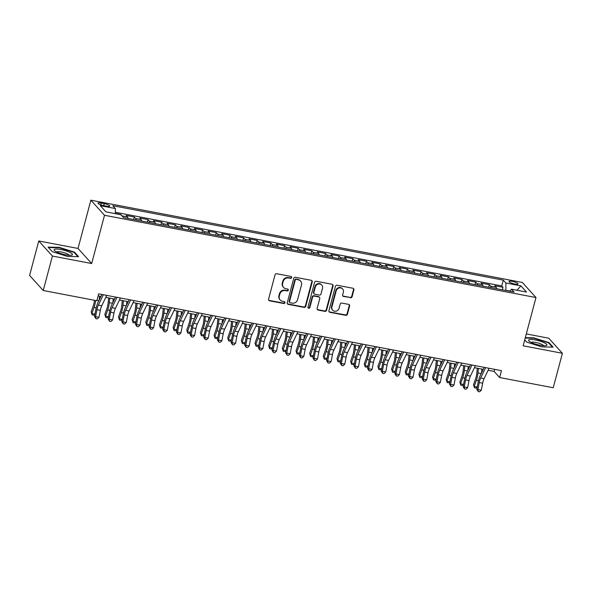 <?xml version="1.0" encoding="UTF-8"?>
<svg xmlns="http://www.w3.org/2000/svg" width="592" height="592" viewBox="0 0 592 592"><rect width="100%" height="100%" fill="white"/><g stroke="black" fill="none" stroke-linecap="round" stroke-linejoin="round"><path stroke-width="0.89" d="M291.664 277.574A1.006 0.932 137.9 0 0 290.975 276.449L276.738 273.733A1.436 1.332 137.9 0 0 275.036 274.836L268.553 299.189A1.436 1.332 137.9 0 0 269.53 300.803L283.775 303.518A1.006 0.932 137.9 0 0 284.767 301.898A1.006 0.932 137.9 0 0 284.278 301.624L282.436 301.269A4.588 4.255 137.9 0 1 279.298 296.118L279.838 294.091A4.588 4.255 137.9 0 1 285.277 290.576L287.12 290.931A1.006 0.932 137.9 0 0 288.119 289.31A1.006 0.932 137.9 0 0 287.623 289.037L285.781 288.681A4.588 4.255 137.9 0 1 282.65 283.538L283.191 281.503A4.588 4.255 137.9 0 1 288.63 277.996L290.472 278.344A1.006 0.932 137.9 0 0 291.664 277.574M283.531 287.431L283.161 287.024A4.588 4.255 137.9 0 1 282.28 283.131L282.821 281.096A4.588 4.255 137.9 0 1 288.26 277.589L290.102 277.937A1.006 0.932 137.9 0 0 291.249 276.553M268.672 300.188A1.436 1.332 137.9 0 0 269.168 300.396L283.405 303.111A1.006 0.932 137.9 0 0 284.552 301.72M280.186 300.018L279.816 299.611A4.588 4.255 137.9 0 1 278.928 295.711L279.468 293.684A4.588 4.255 137.9 0 1 284.907 290.169L286.75 290.524A1.006 0.932 137.9 0 0 287.904 289.133M512.339 281.392A4.677 1.006 14.9 0 0 509.002 281.496A4.677 1.006 14.9 0 0 514.7 284.005A4.677 1.006 14.9 0 0 518.037 283.901A4.677 1.006 14.9 0 0 512.339 281.392M350.39 297.806A1.436 1.332 137.9 0 0 352.092 296.703L353.905 289.873A1.436 1.332 137.9 0 0 352.928 288.26L337.114 285.248A1.436 1.332 137.9 0 0 335.412 286.343L328.93 310.704A1.436 1.332 137.9 0 0 329.914 312.31L345.728 315.329A1.436 1.332 137.9 0 0 347.43 314.234L349.62 305.975A1.436 1.332 137.9 0 0 348.644 304.369L341.873 303.074A1.436 1.332 137.9 0 0 340.178 304.177L339.083 308.269A3.833 3.552 137.9 0 1 332.652 310.156A3.833 3.552 137.9 0 1 331.912 306.9L336.182 290.864A3.833 3.552 137.9 0 1 342.613 288.97A3.833 3.552 137.9 0 1 343.353 292.233L342.642 294.905A1.436 1.332 137.9 0 0 343.619 296.511L350.02 297.399A1.436 1.332 137.9 0 0 351.722 296.296L353.542 289.466A1.436 1.332 137.9 0 0 353.424 288.467M523.143 345.802L562.4 353.283L553.231 387.753L499.633 377.533L501.468 370.644L98.672 293.847L96.836 300.736L43.246 290.517L52.414 256.047L91.671 263.536L104.51 215.281L535.982 297.547L523.143 345.802M312.228 281.925A1.436 1.332 137.9 0 0 311.244 280.312L295.43 277.3A1.436 1.332 137.9 0 0 293.728 278.395L287.253 302.756A1.436 1.332 137.9 0 0 288.23 304.369L304.044 307.381A1.436 1.332 137.9 0 0 305.746 306.286L312.228 281.925L311.858 281.518A1.436 1.332 137.9 0 0 311.74 280.519M316.276 281.274L332.09 284.286A1.436 1.332 137.9 0 1 333.067 285.899L326.584 310.26A1.436 1.332 137.9 0 1 324.882 311.355L318.119 310.067A1.436 1.332 137.9 0 1 317.134 308.454L319.769 298.575A1.436 1.332 137.9 0 0 318.785 296.969L314.293 296.111A1.436 1.332 137.9 0 0 312.598 297.206L309.86 307.492A1.006 0.932 137.9 0 1 308.173 307.988A1.006 0.932 137.9 0 1 307.981 307.137L314.574 282.369A1.436 1.332 137.9 0 1 316.276 281.274M502.327 289.814L502.993 287.298L494.801 285.736L496.148 287.224L490.687 286.188A5.846 1.798 100.8 0 1 491.219 287.69M488.666 287.209L489.34 284.7L481.148 283.139L482.495 284.626L477.026 283.583A5.846 1.798 100.8 0 1 477.566 285.092M475.013 284.604L475.687 282.095L467.488 280.534L468.834 282.021L463.373 280.978A5.846 1.798 100.8 0 1 463.913 282.488M461.36 281.999L462.026 279.491L453.835 277.929L455.181 279.417L449.72 278.373A5.846 1.798 100.8 0 1 450.253 279.883M447.707 279.394L448.373 276.886L440.182 275.324L441.528 276.812L436.067 275.768A5.846 1.798 100.8 0 1 436.6 277.278M434.054 276.797L434.72 274.281L426.529 272.72L427.875 274.207L422.414 273.171A5.846 1.798 100.8 0 1 422.947 274.673M420.401 274.192L421.067 271.684L412.876 270.122L414.222 271.61L408.761 270.566A5.846 1.798 100.8 0 1 409.294 272.076M406.741 271.587L407.414 269.079L399.223 267.517L400.569 269.005L395.101 267.961A5.846 1.798 100.8 0 1 395.641 269.471M393.088 268.983L393.761 266.474L385.562 264.913L386.909 266.4L381.448 265.357A5.846 1.798 100.8 0 1 381.988 266.866M379.435 266.378L380.101 263.869L371.909 262.308L373.256 263.795L367.795 262.752A5.846 1.798 100.8 0 1 368.328 264.261M365.782 263.78L366.448 261.264L358.256 259.703L359.603 261.19L354.142 260.154A5.846 1.798 100.8 0 1 354.675 261.657M352.129 261.176L352.795 258.667L344.603 257.106L345.95 258.593L340.489 257.55A5.846 1.798 100.8 0 1 341.022 259.059M338.476 258.571L339.142 256.062L330.95 254.501L332.297 255.988L326.836 254.945A5.846 1.798 100.8 0 1 327.369 256.454M324.816 255.966L325.489 253.457L317.297 251.896L318.644 253.383L313.175 252.34A5.846 1.798 100.8 0 1 313.716 253.85M311.163 253.361L311.836 250.853L303.637 249.291L304.984 250.779L299.522 249.735A5.846 1.798 100.8 0 1 300.063 251.245M297.51 250.764L298.176 248.248L289.984 246.686L291.331 248.174L285.869 247.138A5.846 1.798 100.8 0 1 286.402 248.64M283.857 248.159L284.523 245.65L276.331 244.089L277.678 245.576L272.216 244.533A5.846 1.798 100.8 0 1 272.749 246.043M270.204 245.554L270.87 243.046L262.678 241.484L264.025 242.972L258.563 241.928A5.846 1.798 100.8 0 1 259.096 243.438M256.551 242.949L257.217 240.441L249.025 238.879L250.372 240.367L244.91 239.323A5.846 1.798 100.8 0 1 245.443 240.833M242.89 240.345L243.564 237.836L235.372 236.275L236.719 237.762L231.25 236.719A5.846 1.798 100.8 0 1 231.79 238.228M229.237 237.747L229.911 235.231L221.711 233.67L223.058 235.157L217.597 234.121A5.846 1.798 100.8 0 1 218.137 235.623M215.584 235.142L216.25 232.634L208.058 231.072L209.405 232.56L203.944 231.516A5.846 1.798 100.8 0 1 204.477 233.026M201.931 232.538L202.597 230.029L194.405 228.468L195.752 229.955L190.291 228.912A5.846 1.798 100.8 0 1 190.824 230.421M188.278 229.933L188.944 227.424L180.752 225.863L182.099 227.35L176.638 226.307A5.846 1.798 100.8 0 1 177.171 227.816M174.625 227.328L175.291 224.819L167.099 223.258L168.446 224.745L162.985 223.702A5.846 1.798 100.8 0 1 163.518 225.212M160.965 224.731L161.638 222.215L153.446 220.653L154.793 222.141L149.325 221.105A5.846 1.798 100.8 0 1 149.865 222.607M147.312 222.126L147.985 219.617L139.786 218.056L141.133 219.543L135.672 218.5A5.846 1.798 100.8 0 1 136.212 220.009M133.659 219.521L134.325 217.012L126.133 215.451L127.48 216.938A5.846 1.798 100.8 0 1 128.013 218.448M103.533 205.579L106.538 206.149A4.529 0.977 14.9 0 0 109.772 206.053A4.529 0.977 14.9 0 0 104.251 203.626L101.247 203.049A4.529 0.977 14.9 0 0 98.013 203.152A4.529 0.977 14.9 0 0 103.533 205.579M104.51 215.281L90.865 200.192L522.344 282.458L535.982 297.547M502.993 287.298L501.757 285.936L503.296 280.142L112.783 205.69L115.366 208.539L115.373 213.675M503.296 280.142L505.879 282.998L520.901 285.862L526.503 292.056L511.481 289.192L514.063 292.048L123.55 217.597L120.975 214.741L105.953 211.877L100.351 205.683L115.366 208.539M120.605 214.667L122.019 215.895A5.846 1.798 100.8 0 1 122.056 215.939M134.325 217.012L135.672 218.5M147.985 219.617L149.325 221.105M161.638 222.215L162.985 223.702M175.291 224.819L176.638 226.307M188.944 227.424L190.291 228.912M202.597 230.029L203.944 231.516M216.25 232.634L217.597 234.121M229.911 235.231L231.25 236.719M243.564 237.836L244.91 239.323M257.217 240.441L258.563 241.928M270.87 243.046L272.216 244.533M284.523 245.65L285.869 247.138M298.176 248.248L299.522 249.735M311.836 250.853L313.175 252.34M325.489 253.457L326.836 254.945M339.142 256.062L340.489 257.55M352.795 258.667L354.142 260.154M366.448 261.264L367.795 262.752M380.101 263.869L381.448 265.357M393.761 266.474L395.101 267.961M407.414 269.079L408.761 270.566M421.067 271.684L422.414 273.171M434.72 274.281L436.067 275.768M448.373 276.886L449.72 278.373M462.026 279.491L463.373 280.978M475.687 282.095L477.026 283.583M489.34 284.7L490.687 286.188M501.757 285.936L115.373 212.269M120.672 214.408L115.373 213.394M510.149 290.953L505.797 290.472M91.671 263.536L78.026 248.448L38.769 240.966L52.414 256.047M38.769 240.966L29.6 275.435L43.246 290.517M562.4 353.283L548.754 338.202L526.303 333.918M78.026 248.448L90.865 200.192M488.104 370.274L494.105 371.421L499.633 377.533M98.117 295.919L100.914 296.451M105.79 297.384L114.567 299.056M119.443 299.989L128.22 301.661M133.096 302.586L141.88 304.266M146.749 305.191L155.533 306.863M160.402 307.796L169.186 309.468M174.055 310.4L182.839 312.073M187.716 313.005L196.492 314.678M201.369 315.603L210.145 317.282M215.022 318.207L223.806 319.88M228.675 320.812L237.459 322.485M242.328 323.417L251.112 325.089M255.981 326.022L264.765 327.694M269.641 328.619L278.418 330.299M283.294 331.224L292.071 332.896M296.947 333.829L305.731 335.501M310.6 336.434L319.384 338.106M324.253 339.038L333.037 340.711M337.906 341.636L346.69 343.316M351.567 344.241L360.343 345.913M365.22 346.845L373.996 348.518M378.873 349.45L387.656 351.123M392.526 352.055L401.309 353.727M406.179 354.652L414.962 356.332M419.832 357.257L428.615 358.93M433.492 359.862L442.268 361.534M447.145 362.467L455.921 364.139M460.798 365.072L469.582 366.744M474.451 367.669L483.235 369.349M494.66 369.341L494.105 371.421M141.673 221.045A5.846 1.798 -79.2 0 0 141.133 219.543M155.326 223.65A5.846 1.798 -79.2 0 0 154.793 222.141M168.979 226.255A5.846 1.798 -79.2 0 0 168.446 224.745M182.632 228.86A5.846 1.798 -79.2 0 0 182.099 227.35M196.285 231.465A5.846 1.798 -79.2 0 0 195.752 229.955M209.938 234.062A5.846 1.798 -79.2 0 0 209.405 232.56M223.598 236.667A5.846 1.798 -79.2 0 0 223.058 235.157M237.251 239.272A5.846 1.798 -79.2 0 0 236.719 237.762M250.904 241.876A5.846 1.798 -79.2 0 0 250.372 240.367M264.557 244.481A5.846 1.798 -79.2 0 0 264.025 242.972M278.21 247.079A5.846 1.798 -79.2 0 0 277.678 245.576M291.863 249.683A5.846 1.798 -79.2 0 0 291.331 248.174M305.524 252.288A5.846 1.798 -79.2 0 0 304.984 250.779M319.177 254.893A5.846 1.798 -79.2 0 0 318.644 253.383M332.83 257.498A5.846 1.798 -79.2 0 0 332.297 255.988M346.483 260.095A5.846 1.798 -79.2 0 0 345.95 258.593M360.136 262.7A5.846 1.798 -79.2 0 0 359.603 261.19M373.789 265.305A5.846 1.798 -79.2 0 0 373.256 263.795M387.449 267.91A5.846 1.798 -79.2 0 0 386.909 266.4M401.102 270.514A5.846 1.798 -79.2 0 0 400.569 269.005M414.755 273.112A5.846 1.798 -79.2 0 0 414.222 271.61M428.408 275.717A5.846 1.798 -79.2 0 0 427.875 274.207M442.061 278.321A5.846 1.798 -79.2 0 0 441.528 276.812M455.714 280.926A5.846 1.798 -79.2 0 0 455.181 279.417M469.375 283.531A5.846 1.798 -79.2 0 0 468.834 282.021M483.028 286.128A5.846 1.798 -79.2 0 0 482.495 284.626M511.481 289.192L509.919 291.257M496.681 288.733A5.846 1.798 -79.2 0 0 496.148 287.224M505.886 290.147L505.879 282.998M520.901 285.862L516.986 290.243M67.451 256.432L78.573 256.676L74.466 252.133L59.237 247.352L48.115 247.108L52.222 251.652L67.451 256.432M524.712 339.912L526.702 342.117L541.939 346.897L553.061 347.141L548.947 342.598L533.718 337.817L525.319 337.632M59.126 247.759L59.237 247.352M74.318 252.695L74.466 252.133M548.799 343.16L548.947 342.598M533.607 338.224L533.718 337.817M287.364 303.748A1.436 1.332 137.9 0 0 287.86 303.955L303.674 306.974A1.436 1.332 137.9 0 0 305.376 305.879L311.858 281.518M296.4 279.476A1.006 0.932 137.9 0 0 295.208 280.245L289.525 301.624A1.006 0.932 137.9 0 0 290.206 302.749L292.152 303.126A4.588 4.255 137.9 0 0 297.591 299.611L301.483 284.996A4.588 4.255 137.9 0 0 298.346 279.846L296.03 279.069A1.006 0.932 137.9 0 0 294.846 279.838L295.208 280.245M289.717 302.475L289.347 302.068A1.006 0.932 137.9 0 1 289.155 301.217L294.846 279.838M300.595 281.096L300.225 280.689A4.588 4.255 137.9 0 0 297.976 279.439L298.346 279.846M296.03 279.069L297.976 279.439M317.253 309.446A1.436 1.332 137.9 0 0 317.749 309.653L324.52 310.948A1.436 1.332 137.9 0 0 326.214 309.853L332.697 285.492A1.436 1.332 137.9 0 0 332.586 284.493M319.488 297.362L319.118 296.947A1.436 1.332 137.9 0 0 318.415 296.562L313.93 295.704A1.436 1.332 137.9 0 0 312.228 296.799L309.49 307.085L309.86 307.492M308.025 307.751A1.006 0.932 137.9 0 0 309.49 307.085M322.492 288.326A3.833 3.552 137.9 0 0 318.104 284.116A3.833 3.552 137.9 0 0 315.321 286.957L313.819 292.611A1.436 1.332 137.9 0 0 314.803 294.217L319.288 295.075A1.436 1.332 137.9 0 0 320.99 293.972L322.492 288.326M321.752 285.07L321.382 284.663A3.833 3.552 137.9 0 0 314.951 286.55L315.321 286.957M314.093 293.824L313.73 293.417A1.436 1.332 137.9 0 1 313.449 292.196L314.951 286.55M342.753 295.896A1.436 1.332 137.9 0 0 343.256 296.104L350.02 297.399M342.613 288.97L342.243 288.563A3.833 3.552 137.9 0 0 335.812 290.457L336.182 290.864M332.652 310.156L332.29 309.749A3.833 3.552 137.9 0 1 331.55 306.493L335.812 290.457M329.048 311.695A1.436 1.332 137.9 0 0 329.544 311.903L345.358 314.922A1.436 1.332 137.9 0 0 347.06 313.819L349.258 305.568A1.436 1.332 137.9 0 0 349.139 304.577M94.483 300.285L94.431 300.758A7.304 2.25 100.8 0 1 93.336 305.672L91.183 311.799L91.878 313.56L94.032 307.433A10.959 3.374 -79.2 0 0 95.623 300.507M94.868 314.426L93.492 315.114L92.123 314.855L91.183 311.799M92.123 314.855L91.878 313.56L94.92 314.137M99.153 300.129L99.574 296.2M106.745 295.386L101.765 305.746A7.304 2.25 -79.2 0 0 100.344 310.297L98.997 317.312L95.578 316.661L95.919 318.651L94.483 316.431L95.83 309.416A10.959 3.374 100.8 0 1 97.961 302.593L101.876 294.453M103.334 294.735L98.353 305.095A7.304 2.25 -79.2 0 0 96.933 309.646L95.578 316.661L94.483 316.431M98.997 317.312L97.28 318.91L95.919 318.651M60.872 249.521A9.494 2.05 14.9 0 0 54.59 250.668A9.494 2.05 14.9 0 0 65.668 254.819A9.494 2.05 14.9 0 0 71.551 255.182A9.494 2.05 14.9 0 0 70.344 252.606A9.494 2.05 14.9 0 0 60.872 249.521M69.116 255.278A6.505 1.406 14.9 0 0 61.198 251.985A6.505 1.406 14.9 0 0 56.654 251.963M52.244 251.659L48.514 247.53L59.289 247.767L74.044 252.399L77.9 256.662M528.871 339.845A9.494 2.05 14.9 0 0 529.07 341.133A9.494 2.05 14.9 0 0 537.225 344.611A9.494 2.05 14.9 0 0 546.031 345.647A9.494 2.05 14.9 0 0 546.638 345.425A9.494 2.05 14.9 0 0 540.119 341.184A9.494 2.05 14.9 0 0 528.871 339.845M543.597 345.743A6.505 1.406 14.9 0 0 537.906 342.968A6.505 1.406 14.9 0 0 531.239 342.354A6.505 1.406 14.9 0 0 531.135 342.428M525.208 338.047L533.777 338.232L548.532 342.864L552.38 347.127M526.732 342.124L524.712 339.897M108.676 297.931L108.084 303.363A7.304 2.25 100.8 0 1 106.989 308.277L104.843 314.404L105.539 316.165L107.685 310.038A10.959 3.374 -79.2 0 0 109.328 302.667L109.816 298.153M108.521 317.031L107.145 317.719L105.776 317.46L104.843 314.404M105.776 317.46L105.539 316.165L108.573 316.742M112.806 302.727L113.235 298.805M122.329 300.536L121.737 305.968A7.304 2.25 100.8 0 1 120.642 310.881L118.496 317.009L119.192 318.762L121.338 312.635A10.959 3.374 -79.2 0 0 122.981 305.272L123.469 300.758M122.174 319.636L120.798 320.324L119.436 320.065L118.496 317.009M119.436 320.065L119.192 318.762L122.226 319.347M126.459 305.331L126.888 301.402M135.982 303.141L135.39 308.573A7.304 2.25 100.8 0 1 134.295 313.479L132.149 319.606L132.845 321.367L134.991 315.24A10.959 3.374 -79.2 0 0 136.634 307.87L137.129 303.356M135.827 322.233L134.451 322.929L133.089 322.67L132.149 319.606M133.089 322.67L132.845 321.367L135.886 321.952M140.112 307.936L140.541 304.007M149.635 305.746L149.043 311.17A7.304 2.25 100.8 0 1 147.948 316.084L145.802 322.211L146.498 323.972L148.644 317.845A10.959 3.374 -79.2 0 0 150.287 310.474L150.782 305.96M149.48 324.838L148.111 325.533L146.742 325.267L145.802 322.211M146.742 325.267L146.498 323.972L149.539 324.549M153.765 310.541L154.194 306.612M120.405 297.991L115.418 308.351A7.304 2.25 -79.2 0 0 113.997 312.902L112.65 319.917L109.239 319.266L109.572 321.256L108.136 319.036L109.483 312.021A10.959 3.374 100.8 0 1 111.614 305.198L115.529 297.058M116.987 297.339L112.006 307.699A7.304 2.25 -79.2 0 0 110.586 312.25L109.239 319.266L108.136 319.036M112.65 319.917L110.933 321.515L109.572 321.256M134.058 300.588L129.078 310.955A7.304 2.25 -79.2 0 0 127.65 315.506L126.303 322.522L122.892 321.87L123.225 323.861L121.789 321.641L123.136 314.626A10.959 3.374 100.8 0 1 125.267 307.803L129.182 299.663M130.64 299.937L125.659 310.304A7.304 2.25 -79.2 0 0 124.239 314.855L122.892 321.87L121.789 321.641M126.303 322.522L124.594 324.12L123.225 323.861M147.711 303.193L142.731 313.56A7.304 2.25 -79.2 0 0 141.303 318.104L139.956 325.119L136.545 324.468L136.878 326.466L135.442 324.246L136.789 317.231A10.959 3.374 100.8 0 1 138.928 310.408L142.835 302.268M144.3 302.542L139.312 312.909A7.304 2.25 -79.2 0 0 137.892 317.46L136.545 324.468L135.442 324.246M139.956 325.119L138.247 326.725L136.878 326.466M161.364 305.798L156.384 316.165A7.304 2.25 -79.2 0 0 154.963 320.709L153.609 327.724L150.198 327.073L150.531 329.063L149.095 326.843L150.442 319.835A10.959 3.374 100.8 0 1 152.581 313.005L156.495 304.865M157.953 305.146L152.973 315.514A7.304 2.25 -79.2 0 0 151.545 320.057L150.198 327.073L149.095 326.843M153.609 327.724L151.9 329.33L150.531 329.063M163.296 308.343L162.704 313.775A7.304 2.25 100.8 0 1 161.609 318.688L159.455 324.816L160.151 326.577L162.304 320.45A10.959 3.374 -79.2 0 0 163.94 313.079L164.435 308.565M163.133 327.443L161.764 328.131L160.395 327.872L159.455 324.816M160.395 327.872L160.151 326.577L163.192 327.154M167.418 313.146L167.847 309.216M175.017 308.402L170.037 318.762A7.304 2.25 -79.2 0 0 168.616 323.313L167.27 330.329L163.851 329.677L164.191 331.668L162.748 329.448L164.095 322.433A10.959 3.374 100.8 0 1 166.234 315.61L170.148 307.47M171.606 307.751L166.626 318.111A7.304 2.25 -79.2 0 0 165.198 322.662L163.851 329.677L162.748 329.448M167.27 330.329L165.553 331.927L164.191 331.668M176.949 310.948L176.357 316.38A7.304 2.25 100.8 0 1 175.262 321.293L173.108 327.42L173.804 329.182L175.957 323.054A10.959 3.374 -79.2 0 0 177.6 315.684L178.088 311.17M176.793 330.047L175.417 330.736L174.048 330.477L173.108 327.42M174.048 330.477L173.804 329.182L176.845 329.759M181.078 315.743L181.5 311.821M188.67 311.007L183.69 321.367A7.304 2.25 -79.2 0 0 182.269 325.918L180.923 332.933L177.504 332.282L177.844 334.273L176.409 332.053L177.755 325.038A10.959 3.374 100.8 0 1 179.887 318.215L183.801 310.075M185.259 310.356L180.279 320.716A7.304 2.25 -79.2 0 0 178.858 325.267L177.504 332.282L176.409 332.053M180.923 332.933L179.206 334.532L177.844 334.273M190.602 313.553L190.01 318.984A7.304 2.25 100.8 0 1 188.915 323.898L186.769 330.025L187.464 331.779L189.61 325.652A10.959 3.374 -79.2 0 0 191.253 318.289L191.741 313.775M190.446 332.652L189.07 333.34L187.708 333.081L186.769 330.025M187.708 333.081L187.464 331.779L190.498 332.364M194.731 318.348L195.16 314.419M202.331 313.605L197.343 323.972A7.304 2.25 -79.2 0 0 195.922 328.523L194.576 335.538L191.164 334.887L191.497 336.878L190.062 334.658L191.408 327.642A10.959 3.374 100.8 0 1 193.54 320.82L197.454 312.68M198.912 312.953L193.932 323.321A7.304 2.25 -79.2 0 0 192.511 327.872L191.164 334.887L190.062 334.658M194.576 335.538L192.859 337.137L191.497 336.878M204.255 316.158L203.663 321.589A7.304 2.25 100.8 0 1 202.568 326.495L200.422 332.623L201.117 334.384L203.263 328.257A10.959 3.374 -79.2 0 0 204.906 320.886L205.394 316.372M204.099 335.25L202.723 335.945L201.361 335.686L200.422 332.623M201.361 335.686L201.117 334.384L204.151 334.968M208.384 320.953L208.813 317.023M215.984 316.209L211.004 326.577A7.304 2.25 -79.2 0 0 209.575 331.12L208.229 338.136L204.817 337.484L205.15 339.482L203.715 337.262L205.061 330.247A10.959 3.374 100.8 0 1 207.193 323.424L211.107 315.284M212.572 315.558L207.585 325.926A7.304 2.25 -79.2 0 0 206.164 330.477L204.817 337.484L203.715 337.262M208.229 338.136L206.519 339.741L205.15 339.482M217.908 318.762L217.316 324.187A7.304 2.25 100.8 0 1 216.221 329.1L214.075 335.227L214.77 336.989L216.916 330.861A10.959 3.374 -79.2 0 0 218.559 323.491L219.055 318.977M217.752 337.854L216.376 338.55L215.014 338.284L214.075 335.227M215.014 338.284L214.77 336.989L217.812 337.566M222.037 323.558L222.466 319.628M229.637 318.814L224.657 329.182A7.304 2.25 -79.2 0 0 223.228 333.725L221.882 340.74L218.47 340.089L218.803 342.08L217.368 339.86L218.714 332.852A10.959 3.374 100.8 0 1 220.853 326.022L224.76 317.882M226.225 318.163L221.238 328.53A7.304 2.25 -79.2 0 0 219.817 333.074L218.47 340.089L217.368 339.86M221.882 340.74L220.172 342.346L218.803 342.08M231.561 321.36L230.969 326.791A7.304 2.25 100.8 0 1 229.874 331.705L227.728 337.832L228.423 339.593L230.569 333.466A10.959 3.374 -79.2 0 0 232.212 326.096L232.708 321.582M231.405 340.459L230.036 341.147L228.667 340.888L227.728 337.832M228.667 340.888L228.423 339.593L231.465 340.171M235.69 326.162L236.119 322.233M243.29 321.419L238.31 331.779A7.304 2.25 -79.2 0 0 236.889 336.33L235.535 343.345L232.123 342.694L232.456 344.685L231.021 342.465L232.367 335.449A10.959 3.374 100.8 0 1 234.506 328.627L238.421 320.487M239.878 320.768L234.898 331.128A7.304 2.25 -79.2 0 0 233.47 335.679L232.123 342.694L231.021 342.465M235.535 343.345L233.825 344.944L232.456 344.685M245.221 323.965L244.629 329.396A7.304 2.25 100.8 0 1 243.534 334.31L241.381 340.437L242.076 342.198L244.23 336.071A10.959 3.374 -79.2 0 0 245.865 328.701L246.361 324.187M245.058 343.064L243.689 343.752L242.32 343.493L241.381 340.437M242.32 343.493L242.076 342.198L245.118 342.775M249.343 328.76L249.772 324.838M256.943 324.024L251.963 334.384A7.304 2.25 -79.2 0 0 250.542 338.935L249.195 345.95L245.776 345.299L246.117 347.289L244.674 345.069L246.02 338.054A10.959 3.374 100.8 0 1 248.159 331.231L252.074 323.091M253.531 323.373L248.551 333.733A7.304 2.25 -79.2 0 0 247.123 338.284L245.776 345.299L244.674 345.069M249.195 345.95L247.478 347.548L246.117 347.289M258.874 326.569L258.282 332.001A7.304 2.25 100.8 0 1 257.187 336.915L255.034 343.042L255.729 344.796L257.883 338.668A10.959 3.374 -79.2 0 0 259.525 331.305L260.014 326.791M258.719 345.669L257.342 346.357L255.973 346.098L255.034 343.042M255.973 346.098L255.729 344.796L258.771 345.38M263.003 331.365L263.425 327.435M270.596 326.621L265.616 336.989A7.304 2.25 -79.2 0 0 264.195 341.54L262.848 348.555L259.437 347.904L259.77 349.894L258.334 347.674L259.681 340.659A10.959 3.374 100.8 0 1 261.812 333.836L265.727 325.696M267.184 325.97L262.204 336.337A7.304 2.25 -79.2 0 0 260.783 340.888L259.437 347.904L258.334 347.674M262.848 348.555L261.131 350.153L259.77 349.894M284.256 329.226L279.269 339.593A7.304 2.25 -79.2 0 0 277.848 344.137L276.501 351.152L273.09 350.501L273.423 352.499L271.987 350.279L273.334 343.264A10.959 3.374 100.8 0 1 275.465 336.441L279.38 328.301M280.837 328.575L275.857 338.942A7.304 2.25 -79.2 0 0 274.436 343.493L273.09 350.501L271.987 350.279M276.501 351.152L274.784 352.758L273.423 352.499M297.909 331.831L292.929 342.198A7.304 2.25 -79.2 0 0 291.501 346.742L290.154 353.757L286.743 353.106L287.076 355.096L285.64 352.876L286.987 345.869A10.959 3.374 100.8 0 1 289.118 339.038L293.033 330.898M294.498 331.18L289.51 341.547A7.304 2.25 -79.2 0 0 288.089 346.091L286.743 353.106L285.64 352.876M290.154 353.757L288.445 355.363L287.076 355.096M272.527 329.174L271.935 334.606A7.304 2.25 100.8 0 1 270.84 339.512L268.694 345.639L269.39 347.4L271.536 341.273A10.959 3.374 -79.2 0 0 273.178 333.903L273.667 329.389M272.372 348.266L270.995 348.962L269.634 348.703L268.694 345.639M269.634 348.703L269.39 347.4L272.424 347.985M276.656 333.969L277.086 330.04M286.18 331.779L285.588 337.203A7.304 2.25 100.8 0 1 284.493 342.117L282.347 348.244L283.043 350.005L285.189 343.878A10.959 3.374 -79.2 0 0 286.831 336.508L287.32 331.994M286.025 350.871L284.648 351.567L283.287 351.3L282.347 348.244M283.287 351.3L283.043 350.005L286.077 350.582M290.309 336.574L290.739 332.645M299.833 334.376L299.241 339.808A7.304 2.25 100.8 0 1 298.146 344.722L296 350.849L296.696 352.61L298.842 346.483A10.959 3.374 -79.2 0 0 300.484 339.112L300.98 334.598M299.678 353.476L298.301 354.164L296.94 353.905L296 350.849M296.94 353.905L296.696 352.61L299.737 353.187M303.962 339.179L304.392 335.25M311.562 334.436L306.582 344.796A7.304 2.25 -79.2 0 0 305.154 349.347L303.807 356.362L300.396 355.711L300.729 357.701L299.293 355.481L300.64 348.466A10.959 3.374 100.8 0 1 302.778 341.643L306.686 333.503M308.151 333.784L303.163 344.144A7.304 2.25 -79.2 0 0 301.742 348.695L300.396 355.711L299.293 355.481M303.807 356.362L302.098 357.96L300.729 357.701M313.486 336.981L312.894 342.413A7.304 2.25 100.8 0 1 311.799 347.326L309.653 353.454L310.349 355.215L312.495 349.088A10.959 3.374 -79.2 0 0 314.137 341.717L314.633 337.203M313.331 356.081L311.962 356.769L310.593 356.51L309.653 353.454M310.593 356.51L310.349 355.215L313.39 355.792M317.615 341.776L318.045 337.854M325.215 337.04L320.235 347.4A7.304 2.25 -79.2 0 0 318.814 351.951L317.46 358.967L314.049 358.315L314.382 360.306L312.946 358.086L314.293 351.071A10.959 3.374 100.8 0 1 316.431 344.248L320.346 336.108M321.804 336.389L316.824 346.749A7.304 2.25 -79.2 0 0 315.395 351.3L314.049 358.315L312.946 358.086M317.46 358.967L315.751 360.565L314.382 360.306M327.147 339.586L326.555 345.018A7.304 2.25 100.8 0 1 325.459 349.931L323.306 356.058L324.002 357.812L326.155 351.685A10.959 3.374 -79.2 0 0 327.79 344.322L328.286 339.808M326.984 358.685L325.615 359.374L324.246 359.115L323.306 356.058M324.246 359.115L324.002 357.812L327.043 358.397M331.268 344.381L331.698 340.452M338.868 339.638L333.888 350.005A7.304 2.25 -79.2 0 0 332.467 354.556L331.12 361.571L327.702 360.92L328.042 362.911L326.599 360.691L327.946 353.676A10.959 3.374 100.8 0 1 330.084 346.853L333.999 338.713M335.457 338.987L330.477 349.354A7.304 2.25 -79.2 0 0 329.048 353.905L327.702 360.92L326.599 360.691M331.12 361.571L329.404 363.17L328.042 362.911M340.8 342.191L340.208 347.622A7.304 2.25 100.8 0 1 339.112 352.529L336.959 358.656L337.655 360.417L339.808 354.29A10.959 3.374 -79.2 0 0 341.451 346.919L341.939 342.405M340.644 361.283L339.268 361.978L337.899 361.719L336.959 358.656M337.899 361.719L337.655 360.417L340.696 361.002M344.929 346.986L345.351 343.057M352.521 342.243L347.541 352.61A7.304 2.25 -79.2 0 0 346.12 357.154L344.773 364.169L341.362 363.518L341.695 365.516L340.259 363.296L341.606 356.28A10.959 3.374 100.8 0 1 343.737 349.458L347.652 341.318M349.11 341.591L344.13 351.959A7.304 2.25 -79.2 0 0 342.709 356.51L341.362 363.518L340.259 363.296M344.773 364.169L343.057 365.775L341.695 365.516M354.453 344.796L353.861 350.22A7.304 2.25 100.8 0 1 352.765 355.133L350.619 361.261L351.315 363.022L353.461 356.895A10.959 3.374 -79.2 0 0 355.104 349.524L355.592 345.01M354.297 363.888L352.921 364.583L351.559 364.317L350.619 361.261M351.559 364.317L351.315 363.022L354.349 363.599M358.582 349.591L359.011 345.661M366.182 344.847L361.194 355.215A7.304 2.25 -79.2 0 0 359.773 359.758L358.426 366.774L355.015 366.122L355.348 368.113L353.912 365.893L355.259 358.885A10.959 3.374 100.8 0 1 357.39 352.055L361.305 343.915M362.763 344.196L357.783 354.564A7.304 2.25 -79.2 0 0 356.362 359.107L355.015 366.122L353.912 365.893M358.426 366.774L356.71 368.379L355.348 368.113M368.106 347.393L367.514 352.825A7.304 2.25 100.8 0 1 366.418 357.738L364.272 363.865L364.968 365.627L367.114 359.499A10.959 3.374 -79.2 0 0 368.757 352.129L369.245 347.615M367.95 366.492L366.574 367.181L365.212 366.922L364.272 363.865M365.212 366.922L364.968 365.627L368.002 366.204M372.235 352.196L372.664 348.266M379.835 347.452L374.854 357.812A7.304 2.25 -79.2 0 0 373.426 362.363L372.079 369.378L368.668 368.727L369.001 370.718L367.565 368.498L368.912 361.483A10.959 3.374 100.8 0 1 371.043 354.66L374.958 346.52M376.423 346.801L371.436 357.161A7.304 2.25 -79.2 0 0 370.015 361.712L368.668 368.727L367.565 368.498M372.079 369.378L370.37 370.977L369.001 370.718M381.759 349.998L381.167 355.429A7.304 2.25 100.8 0 1 380.071 360.343L377.925 366.47L378.621 368.231L380.767 362.104A10.959 3.374 -79.2 0 0 382.41 354.734L382.906 350.22M381.603 369.097L380.227 369.785L378.865 369.526L377.925 366.47M378.865 369.526L378.621 368.231L381.662 368.809M385.888 354.793L386.317 350.871M393.488 350.057L388.507 360.417A7.304 2.25 -79.2 0 0 387.079 364.968L385.732 371.983L382.321 371.332L382.654 373.323L381.218 371.103L382.565 364.087A10.959 3.374 100.8 0 1 384.704 357.265L388.611 349.125M390.076 349.406L385.089 359.766A7.304 2.25 -79.2 0 0 383.668 364.317L382.321 371.332L381.218 371.103M385.732 371.983L384.023 373.582L382.654 373.323M395.412 352.603L394.82 358.034A7.304 2.25 100.8 0 1 393.724 362.948L391.578 369.075L392.274 370.829L394.42 364.702A10.959 3.374 -79.2 0 0 396.063 357.339L396.559 352.825M395.256 371.702L393.887 372.39L392.518 372.131L391.578 369.075M392.518 372.131L392.274 370.829L395.315 371.413M399.541 357.398L399.97 353.468M407.141 352.654L402.16 363.022A7.304 2.25 -79.2 0 0 400.74 367.573L399.385 374.588L395.974 373.937L396.307 375.927L394.871 373.707L396.218 366.692A10.959 3.374 100.8 0 1 398.357 359.869L402.271 351.729M403.729 352.003L398.749 362.371A7.304 2.25 -79.2 0 0 397.321 366.922L395.974 373.937L394.871 373.707M399.385 374.588L397.676 376.186L396.307 375.927M409.072 355.207L408.48 360.639A7.304 2.25 100.8 0 1 407.385 365.545L405.231 371.672L405.927 373.434L408.08 367.306A10.959 3.374 -79.2 0 0 409.716 359.936L410.212 355.422M408.909 374.299L407.54 374.995L406.171 374.736L405.231 371.672M406.171 374.736L405.927 373.434L408.968 374.018M413.194 360.003L413.623 356.073M422.725 357.812L422.133 363.236A7.304 2.25 100.8 0 1 421.038 368.15L418.884 374.277L419.58 376.038L421.733 369.911A10.959 3.374 -79.2 0 0 423.376 362.541L423.865 358.027M422.57 376.904L421.193 377.6L419.824 377.333L418.884 374.277M419.824 377.333L419.58 376.038L422.621 376.616M426.854 362.607L427.276 358.678M436.378 360.41L435.786 365.841A7.304 2.25 100.8 0 1 434.691 370.755L432.545 376.882L433.24 378.643L435.386 372.516A10.959 3.374 -79.2 0 0 437.029 365.146L437.518 360.632M436.223 379.509L434.846 380.197L433.485 379.938L432.545 376.882M433.485 379.938L433.24 378.643L436.274 379.22M440.507 365.212L440.936 361.283M420.794 355.259L415.813 365.627A7.304 2.25 -79.2 0 0 414.393 370.17L413.046 377.185L409.627 376.534L409.967 378.532L408.524 376.312L409.871 369.297A10.959 3.374 100.8 0 1 412.01 362.474L415.924 354.334M417.382 354.608L412.402 364.975A7.304 2.25 -79.2 0 0 410.974 369.526L409.627 376.534L408.524 376.312M413.046 377.185L411.329 378.791L409.967 378.532M434.447 357.864L429.466 368.231A7.304 2.25 -79.2 0 0 428.046 372.775L426.699 379.79L423.287 379.139L423.62 381.13L422.185 378.91L423.532 371.902A10.959 3.374 100.8 0 1 425.663 365.072L429.577 356.932M431.035 357.213L426.055 367.58A7.304 2.25 -79.2 0 0 424.634 372.124L423.287 379.139L422.185 378.91M426.699 379.79L424.982 381.396L423.62 381.13M448.107 360.469L443.119 370.829A7.304 2.25 -79.2 0 0 441.699 375.38L440.352 382.395L436.94 381.744L437.273 383.734L435.838 381.514L437.185 374.499A10.959 3.374 100.8 0 1 439.316 367.676L443.23 359.536M444.688 359.818L439.708 370.178A7.304 2.25 -79.2 0 0 438.287 374.729L436.94 381.744L435.838 381.514M440.352 382.395L438.635 383.993L437.273 383.734M450.031 363.014L449.439 368.446A7.304 2.25 100.8 0 1 448.344 373.36L446.198 379.487L446.893 381.248L449.039 375.121A10.959 3.374 -79.2 0 0 450.682 367.75L451.171 363.236M449.876 382.114L448.499 382.802L447.138 382.543L446.198 379.487M447.138 382.543L446.893 381.248L449.927 381.825M454.16 367.81L454.589 363.888M461.76 363.074L456.78 373.434A7.304 2.25 -79.2 0 0 455.352 377.985L454.005 385L450.593 384.349L450.926 386.339L449.491 384.119L450.838 377.104A10.959 3.374 100.8 0 1 452.969 370.281L456.883 362.141M458.349 362.422L453.361 372.782A7.304 2.25 -79.2 0 0 451.94 377.333L450.593 384.349L449.491 384.119M454.005 385L452.295 386.598L450.926 386.339M463.684 365.619L463.092 371.051A7.304 2.25 100.8 0 1 461.997 375.964L459.851 382.092L460.546 383.845L462.692 377.718A10.959 3.374 -79.2 0 0 464.335 370.355L464.831 365.841M463.529 384.719L462.152 385.407L460.791 385.148L459.851 382.092M460.791 385.148L460.546 383.845L463.588 384.43M467.813 370.414L468.242 366.485M475.413 365.671L470.433 376.038A7.304 2.25 -79.2 0 0 469.005 380.589L467.658 387.605L464.246 386.953L464.579 388.944L463.144 386.724L464.491 379.709A10.959 3.374 100.8 0 1 466.629 372.886L470.536 364.746M472.002 365.02L467.014 375.387A7.304 2.25 -79.2 0 0 465.593 379.938L464.246 386.953L463.144 386.724M467.658 387.605L465.948 389.203L464.579 388.944M477.337 368.224L476.745 373.656A7.304 2.25 100.8 0 1 475.65 378.562L473.504 384.689L474.199 386.45L476.345 380.323A10.959 3.374 -79.2 0 0 477.988 372.953L478.484 368.439M477.182 387.316L475.813 388.012L474.444 387.753L473.504 384.689M474.444 387.753L474.199 386.45L477.241 387.035M481.466 373.019L481.895 369.09M489.066 368.276L484.086 378.643A7.304 2.25 -79.2 0 0 482.665 383.187L481.311 390.202L477.899 389.551L478.232 391.549L476.797 389.329L478.144 382.314A10.959 3.374 100.8 0 1 480.282 375.491L484.197 367.351M485.655 367.625L480.674 377.992A7.304 2.25 -79.2 0 0 479.246 382.543L477.899 389.551L476.797 389.329M481.311 390.202L479.601 391.808L478.232 391.549M127.48 216.938L122.019 215.895M100.773 204.839L101.247 203.049M103.718 205.616L104.251 203.626M288.26 277.589L288.63 277.996M282.821 281.096L283.191 281.503M282.28 283.131L282.65 283.538M286.75 290.524L287.12 290.931M284.907 290.169L285.277 290.576M279.468 293.684L279.838 294.091M278.928 295.711L279.298 296.118M283.405 303.111L283.775 303.518M269.168 300.396L269.53 300.803M290.102 277.937L290.472 278.344M305.376 305.879L305.746 306.286M303.674 306.974L304.044 307.381M287.86 303.955L288.23 304.369M289.155 301.217L289.525 301.624M332.697 285.492L333.067 285.899M326.214 309.853L326.584 310.26M324.52 310.948L324.882 311.355M317.749 309.653L318.119 310.067M318.415 296.562L318.785 296.969M313.93 295.704L314.293 296.111M312.228 296.799L312.598 297.206M313.449 292.196L313.819 292.611M343.256 296.104L343.619 296.511M331.55 306.493L331.912 306.9M349.258 305.568L349.62 305.975M347.06 313.819L347.43 314.234M345.358 314.922L345.728 315.329M329.544 311.903L329.914 312.31M353.542 289.466L353.905 289.873M351.722 296.296L352.092 296.703M94.032 307.433L96.17 307.84M96.947 300.307L98.886 300.677M101.765 305.746L98.353 305.095M100.344 310.297L96.933 309.646M107.685 310.038L109.823 310.445M109.328 302.667L112.539 303.282M121.338 312.635L123.476 313.042M122.981 305.272L126.192 305.879M134.991 315.24L137.129 315.647M136.634 307.87L139.845 308.484M148.644 317.845L150.782 318.252M150.287 310.474L153.506 311.089M115.418 308.351L112.006 307.699M113.997 312.902L110.586 312.25M129.078 310.955L125.659 310.304M127.65 315.506L124.239 314.855M142.731 313.56L139.312 312.909M141.303 318.104L137.892 317.46M156.384 316.165L152.973 315.514M154.963 320.709L151.545 320.057M162.304 320.45L164.443 320.857M163.94 313.079L167.159 313.693M170.037 318.762L166.626 318.111M168.616 323.313L165.198 322.662M175.957 323.054L178.096 323.461M177.6 315.684L180.812 316.298M183.69 321.367L180.279 320.716M182.269 325.918L178.858 325.267M189.61 325.652L191.749 326.059M191.253 318.289L194.465 318.896M197.343 323.972L193.932 323.321M195.922 328.523L192.511 327.872M203.263 328.257L205.402 328.664M204.906 320.886L208.118 321.5M211.004 326.577L207.585 325.926M209.575 331.12L206.164 330.477M216.916 330.861L219.055 331.268M218.559 323.491L221.771 324.105M224.657 329.182L221.238 328.53M223.228 333.725L219.817 333.074M230.569 333.466L232.708 333.873M232.212 326.096L235.431 326.71M238.31 331.779L234.898 331.128M236.889 336.33L233.47 335.679M244.23 336.071L246.368 336.478M245.865 328.701L249.084 329.315M251.963 334.384L248.551 333.733M250.542 338.935L247.123 338.284M257.883 338.668L260.021 339.075M259.525 331.305L262.737 331.912M265.616 336.989L262.204 336.337M264.195 341.54L260.783 340.888M279.269 339.593L275.857 338.942M277.848 344.137L274.436 343.493M292.929 342.198L289.51 341.547M291.501 346.742L288.089 346.091M271.536 341.273L273.674 341.68M273.178 333.903L276.39 334.517M285.189 343.878L287.327 344.285M286.831 336.508L290.043 337.122M298.842 346.483L300.98 346.89M300.484 339.112L303.696 339.727M306.582 344.796L303.163 344.144M305.154 349.347L301.742 348.695M312.495 349.088L314.633 349.495M314.137 341.717L317.356 342.331M320.235 347.4L316.824 346.749M318.814 351.951L315.395 351.3M326.155 351.685L328.294 352.092M327.79 344.322L331.009 344.929M333.888 350.005L330.477 349.354M332.467 354.556L329.048 353.905M339.808 354.29L341.947 354.697M341.451 346.919L344.662 347.534M347.541 352.61L344.13 351.959M346.12 357.154L342.709 356.51M353.461 356.895L355.6 357.302M355.104 349.524L358.315 350.138M361.194 355.215L357.783 354.564M359.773 359.758L356.362 359.107M367.114 359.499L369.253 359.906M368.757 352.129L371.968 352.743M374.854 357.812L371.436 357.161M373.426 362.363L370.015 361.712M380.767 362.104L382.906 362.511M382.41 354.734L385.621 355.348M388.507 360.417L385.089 359.766M387.079 364.968L383.668 364.317M394.42 364.702L396.559 365.109M396.063 357.339L399.282 357.945M402.16 363.022L398.749 362.371M400.74 367.573L397.321 366.922M408.08 367.306L410.219 367.713M409.716 359.936L412.935 360.55M421.733 369.911L423.872 370.318M423.376 362.541L426.588 363.155M435.386 372.516L437.525 372.923M437.029 365.146L440.241 365.76M415.813 365.627L412.402 364.975M414.393 370.17L410.974 369.526M429.466 368.231L426.055 367.58M428.046 372.775L424.634 372.124M443.119 370.829L439.708 370.178M441.699 375.38L438.287 374.729M449.039 375.121L451.178 375.528M450.682 367.75L453.894 368.365M456.78 373.434L453.361 372.782M455.352 377.985L451.94 377.333M462.692 377.718L464.831 378.125M464.335 370.355L467.547 370.962M470.433 376.038L467.014 375.387M469.005 380.589L465.593 379.938M476.345 380.323L478.484 380.73M477.988 372.953L481.207 373.567M484.086 378.643L480.674 377.992M482.665 383.187L479.246 382.543"/></g></svg>
